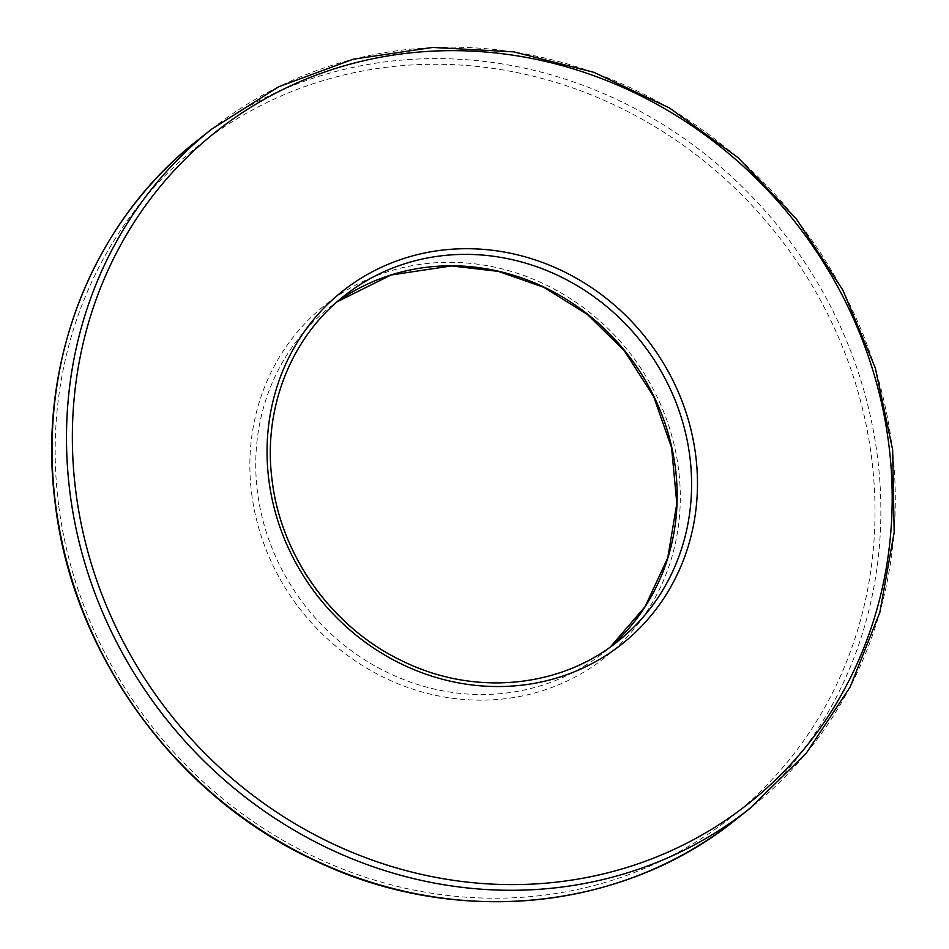 <?xml version="1.0" encoding="UTF-8"?>
<svg xmlns="http://www.w3.org/2000/svg" width="949" height="949" viewBox="0 0 949 949"><rect width="100%" height="100%" fill="white"/><g stroke="black" fill="none" stroke-linecap="round" stroke-linejoin="round"><path stroke-width="0.71" stroke-dasharray="4.75 3.56" d="M211.912 128.969A433.337 402.068 -128.4 0 1 796.128 219.16A433.337 402.068 -128.4 0 1 749.864 808.477M337.037 301.853L344.119 295.969A220.346 204.438 51.6 0 0 271.912 480.68A220.346 204.438 51.6 0 0 405.104 662.592A220.346 204.438 51.6 0 0 617.657 641.477L603.22 652.912A220.346 204.438 -128.4 0 1 390.668 674.027A220.346 204.438 -128.4 0 1 257.487 492.116A220.346 204.438 -128.4 0 1 329.683 307.393A220.346 204.438 -128.4 0 1 337.049 301.853M735.428 819.912A433.337 402.068 51.6 0 0 781.691 230.583A433.337 402.068 51.6 0 0 197.475 140.393M58.565 504.5A428.64 397.714 -128.4 0 1 622.781 109.04A428.64 397.714 -128.4 0 1 713.885 830.173A428.64 397.714 -128.4 0 1 58.565 504.5M251.651 493.456A225.043 208.804 51.6 0 0 595.711 664.43A225.043 208.804 51.6 0 0 547.881 285.827A225.043 208.804 51.6 0 0 251.651 493.456M610.302 647.016A220.346 204.438 -128.4 0 1 603.22 652.912L610.302 647.016"/><path stroke-width="1.42" d="M75.742 490.906A428.64 397.714 51.6 0 0 731.062 816.567A428.64 397.714 51.6 0 0 639.97 95.434A428.64 397.714 51.6 0 0 75.742 490.906M69.918 492.246A433.337 402.068 -128.4 0 1 211.912 128.969L278.638 86.762L353.135 59.229L432.554 47.45L513.812 51.863L593.813 72.29L669.46 107.949L737.859 157.463L796.389 218.934L842.795 290.014L875.31 367.963L892.653 449.779L894.183 532.33L879.83 612.425L850.138 687.017L806.259 753.209L749.864 808.477A433.337 402.068 -128.4 0 1 331.853 850.007A433.337 402.068 -128.4 0 1 69.918 492.246M617.657 641.477A220.346 204.438 51.6 0 0 641.18 341.83A220.346 204.438 51.6 0 0 344.119 295.969C290.738 337.5 262.6 409.221 272.126 480.348C281.034 556.719 333.455 628.985 403.61 661.595C474.536 696.186 560.207 687.978 617.657 641.477M268.828 479.85A225.043 208.804 -128.4 0 1 565.058 272.221A225.043 208.804 -128.4 0 1 612.888 650.824A225.043 208.804 -128.4 0 1 268.828 479.85M55.481 503.67A433.337 402.068 51.6 0 0 317.417 861.431A433.337 402.068 51.6 0 0 735.428 819.912C621.82 911.859 452.744 927.837 313.395 859.841C175.589 795.748 72.836 654.11 55.279 504.002C36.525 364.179 91.911 222.517 197.475 140.393A433.337 402.068 51.6 0 0 55.481 503.67M337.049 301.853A220.346 204.438 -128.4 0 1 626.743 353.253A220.346 204.438 -128.4 0 1 610.302 647.016L645.083 606.696L667.776 557.787L676.827 503.539L671.572 447.655L653.683 396.67L624.323 350.774L587.372 314.427L543.73 287.274L498.391 271.402L451.51 265.922L390.976 275.008L337.037 301.853M211.912 128.969L197.475 140.393M749.864 808.477L735.428 819.912"/></g></svg>
